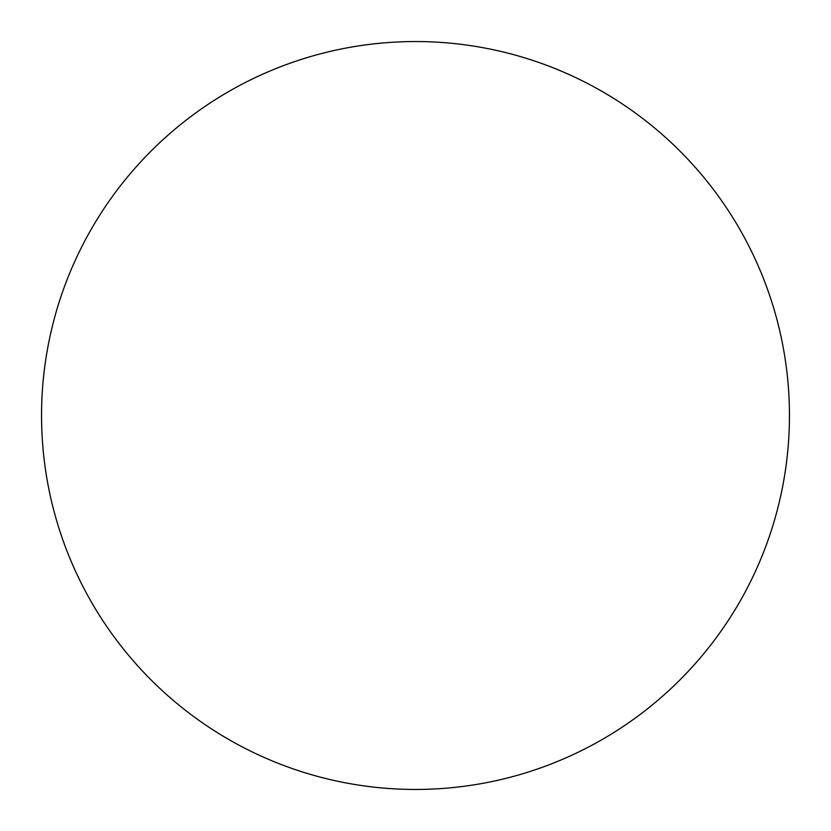 <?xml version="1.0" encoding="UTF-8"?>
<svg xmlns="http://www.w3.org/2000/svg" width="831" height="831" viewBox="0 0 831 831"><rect width="100%" height="100%" fill="white"/><g stroke="black" fill="none" stroke-linecap="round" stroke-linejoin="round"><path stroke-width="1.25" d="M41.55 415.5A373.95 373.95 0 0 1 415.5 41.55A373.95 373.95 0 0 1 789.45 415.5A373.95 373.95 0 0 1 415.5 789.45A373.95 373.95 0 0 1 41.55 415.5"/></g></svg>
